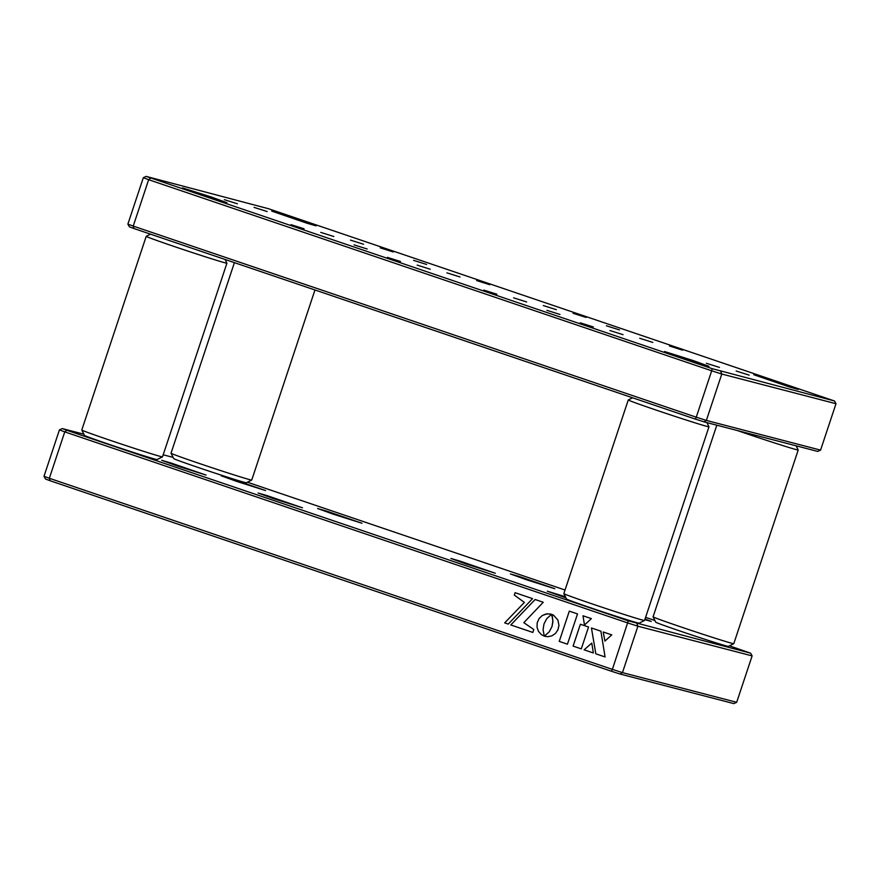<?xml version="1.0" encoding="UTF-8"?>
<svg xmlns="http://www.w3.org/2000/svg" width="880" height="880" viewBox="0 0 880 880"><rect width="100%" height="100%" fill="white"/><g stroke="black" fill="none" stroke-linecap="round" stroke-linejoin="round"><path stroke-width="1.32" d="M466.565 564.157L495.308 573.243L459.987 561.099L450.912 558.481L466.565 564.157M526.053 579.623L554.796 588.709L519.475 576.565L510.4 573.947L526.053 579.623M333.234 514.184L361.977 523.259L326.656 511.115L317.581 508.497L333.234 514.184M273.746 498.718L302.489 507.804L267.168 495.649L258.093 493.031L273.746 498.718M565.389 596.728L547.327 591.206L565.972 597.894M644.82 619.652L651.2 621.434L645.029 619.036M236.83 481.459L265.562 490.545L230.252 478.39L221.177 475.772L236.83 481.459M177.342 465.993L206.074 475.079L170.764 462.935L161.689 460.306L177.342 465.993M83.875 434.192L62.282 428.582L66.836 430.287L628.276 620.84L750.607 653.169L729.476 645.832M654.929 620.532L645.59 617.364M565.037 590.018L247.423 482.218M750.607 653.169L752.114 655.897L637.901 626.208L622.457 672.617L736.681 702.306L752.114 655.897M636.889 623.601L637.901 626.208L627.803 622.974L64.768 431.871L49.335 478.28L612.37 669.383L628.276 620.84M569.316 611.138L559.251 641.399L567.446 644.182L577.511 613.921L569.305 611.138L559.24 641.399L567.446 644.182M550.495 614.009L546.183 613.943L542.212 615.549L539.077 618.607L537.207 622.82L537.053 627.319L538.516 631.4L541.387 634.612L544.313 636.141L543.07 629.761L544.005 623.887L546.766 618.629L551.54 614.35L547.239 613.789L542.201 615.549L539.066 618.596L537.196 622.82L537.042 627.319L538.505 631.4L541.376 634.601L544.313 636.152M591.789 643.115L584.122 649.836L593.351 652.971L591.789 643.093L584.111 649.836L593.351 652.971M515.086 592.702L514.294 595.067L524.37 602.415L504.691 622.886L508.255 624.085L532.576 598.642L515.086 592.702L514.305 595.067L524.381 602.415L504.702 622.886L508.255 624.085M535.128 599.5L510.796 624.954L532.84 632.434L533.808 629.53L523.831 622.666L543.246 602.261L535.128 599.5L510.807 624.954L532.84 632.434M551.639 614.328L552.926 620.708L551.98 626.593L549.219 631.84L544.445 636.13L547.624 636.713L551.793 635.899L555.379 633.534L557.931 629.86L558.965 625.372L557.887 620.037L553.641 615.274L551.639 614.328L552.354 616.407M552.365 616.418L552.882 621.786L551.969 626.593L549.197 631.84L544.434 636.13L545.457 636.471M588.555 627.011L580.382 624.239L573.1 646.096L581.284 648.879L588.555 627.011M582.989 615.78L584.474 625.02L591.371 618.618L582.989 615.78L584.485 625.009M604.934 641.091L611.765 634.887L603.196 631.983L604.934 641.091L603.207 631.983M595.826 653.807L605.088 656.953L600.886 631.191L591.437 627.99L595.826 653.807M612.37 669.383L622.457 672.617L620.103 674.036L611.49 671.275L612.37 669.383M611.49 671.275L50.061 480.722L49.335 478.28L44 476.278L59.433 429.88L62.282 428.582M66.836 430.287L64.768 431.871L59.433 429.88M44 476.278L45.507 479.017L50.061 480.722M620.103 674.036L733.832 703.604L736.681 702.306M173.107 457.38L163.185 454.806M591.448 627.99L595.837 653.818L605.088 656.953M580.393 624.239L573.111 646.107L581.284 648.879M559.977 314.457L546.909 310.332L559.977 314.457M619.465 329.923L606.397 325.787L619.465 329.923M426.646 264.473L413.578 260.348L426.646 264.473M367.158 249.007L354.09 244.882L367.158 249.007M393.305 251.977L380.248 247.852L393.305 251.977M489.72 284.702L476.652 280.577L489.72 284.702M586.124 317.427L573.067 313.291L586.124 317.427M682.539 350.152L669.471 346.016L682.539 350.152M267.157 211.53L254.089 207.394L267.157 211.53M749.199 375.144L736.142 371.008L749.199 375.144M237.413 203.797L224.345 199.661L237.413 203.797M719.466 367.411L706.398 363.275L719.466 367.411M304.073 228.789L291.016 224.653L304.073 228.789M400.488 261.503L387.42 257.378L400.488 261.503M496.892 294.228L483.835 290.103L496.892 294.228M363.561 244.244L350.504 240.119L363.561 244.244M459.976 276.969L446.908 272.844L459.976 276.969M556.38 309.694L543.323 305.569L556.38 309.694M652.795 342.419L639.727 338.283L652.795 342.419M333.817 236.511L320.76 232.386L333.817 236.511M430.232 269.236L417.164 265.111L430.232 269.236M526.636 301.961L513.579 297.836L526.636 301.961M623.051 334.686L609.983 330.561L623.051 334.686M593.307 326.953L580.239 322.828L593.307 326.953M693.286 360.602L664.543 351.516L699.864 363.671L708.939 366.289L693.286 360.602M782.518 383.801L753.775 374.715L789.096 386.859L798.171 389.477L782.518 383.801M300.465 220.187L271.722 211.101L307.043 223.245L316.118 225.863L300.465 220.187M211.233 196.988L182.501 187.902L217.811 200.057L226.886 202.675L211.233 196.988M820.567 450.12L836 403.722L721.787 374.033L706.354 420.431L820.567 450.12L817.718 451.418L704 421.861L695.376 419.1L696.256 417.197L706.354 420.431L704 421.861M695.376 419.1L133.947 228.536L133.221 226.094L696.256 417.197L711.689 370.799L148.654 179.696L143.319 177.694L146.168 176.396L712.162 368.665L834.493 400.983L268.51 208.725L146.168 176.396M133.947 228.536L129.393 226.831L127.886 224.103L133.221 226.094L148.654 179.696L150.722 178.101M712.162 368.665L711.689 370.799L721.787 374.033L720.775 371.426M836 403.722L834.493 400.983M127.886 224.103L143.319 177.694M656.722 410.278A42.526 0.858 -161.6 0 1 628.265 399.949A42.526 0.858 -161.6 0 1 628.276 399.938L563.838 593.626A42.526 0.858 18.4 0 0 563.838 593.637A42.526 0.858 18.4 0 0 592.295 603.955A42.526 0.858 18.4 0 0 644.534 620.488A42.526 0.858 18.4 0 0 644.556 620.477L708.983 426.8A42.526 0.858 -161.6 0 1 656.722 410.278M644.534 620.488L639.166 623.172A38.28 0.77 -161.6 0 1 592.141 608.3A38.28 0.77 -161.6 0 1 566.533 599.016L563.838 593.637M706.893 422.62L708.972 426.778A42.526 0.858 -161.6 0 1 708.983 426.8M225.071 259.468L226.93 263.164A42.526 0.858 -161.6 0 1 226.93 263.186A42.526 0.858 -161.6 0 1 174.68 246.664A42.526 0.858 -161.6 0 1 146.212 236.335A42.526 0.858 -161.6 0 1 146.234 236.324L150.524 234.168M146.212 236.335L81.785 430.012A42.526 0.858 18.4 0 0 81.796 430.023A42.526 0.858 18.4 0 0 110.253 440.341A42.526 0.858 18.4 0 0 162.492 456.874A42.526 0.858 18.4 0 0 162.503 456.852L226.93 263.186M162.492 456.874L157.113 459.558A38.28 0.77 -161.6 0 1 110.099 444.686A38.28 0.77 -161.6 0 1 84.48 435.402L81.796 430.023M796.125 445.808L798.204 449.977A42.526 0.858 -161.6 0 1 798.215 449.988A42.526 0.858 -161.6 0 1 745.954 433.477A42.526 0.858 -161.6 0 1 737.407 430.551M716.815 425.194L653.07 616.814A42.526 0.858 18.4 0 0 653.07 616.836A42.526 0.858 18.4 0 0 681.527 627.143A42.526 0.858 18.4 0 0 733.766 643.676A42.526 0.858 18.4 0 0 733.788 643.665L798.215 449.988M733.766 643.676L728.398 646.371A38.28 0.77 -161.6 0 1 681.373 631.488A38.28 0.77 -161.6 0 1 655.765 622.215L653.07 616.836M234.41 262.636L171.017 453.2A42.526 0.858 18.4 0 0 171.028 453.222A42.526 0.858 18.4 0 0 199.485 463.529A42.526 0.858 18.4 0 0 251.724 480.062A42.526 0.858 18.4 0 0 251.735 480.051L246.345 482.757A38.28 0.77 -161.6 0 1 199.331 467.874A38.28 0.77 -161.6 0 1 173.712 458.59L171.028 453.222M632.577 397.782L628.276 399.938M314.963 289.982L251.735 480.051"/></g></svg>
